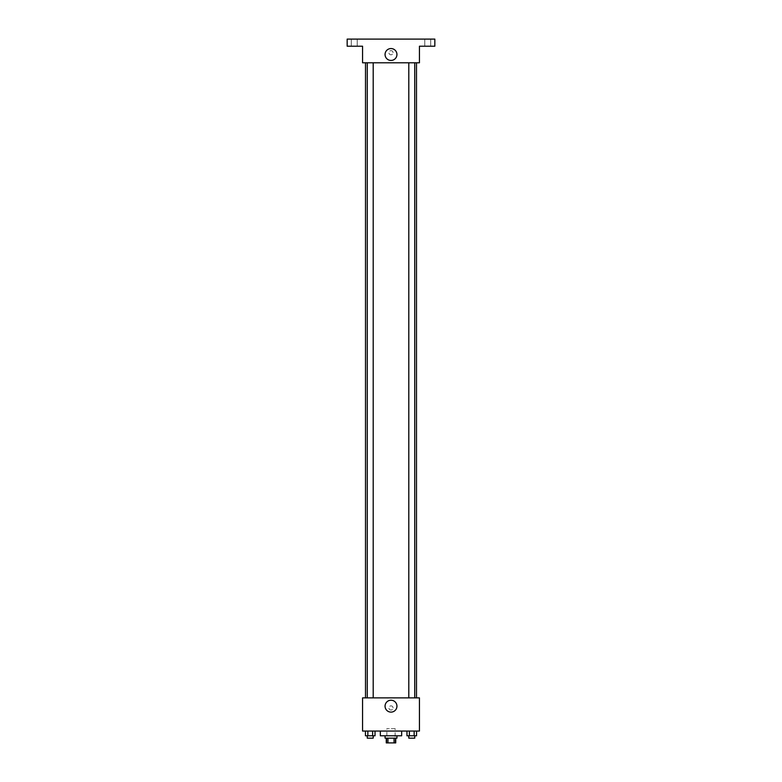 <?xml version="1.0" encoding="UTF-8"?>
<svg xmlns="http://www.w3.org/2000/svg" width="782" height="782" viewBox="0 0 782 782"><rect width="100%" height="100%" fill="white"/><g stroke="black" fill="none" stroke-linecap="round" stroke-linejoin="round"><path stroke-width="0.59" stroke-dasharray="3.91 2.93" d="M395.145 728.677L386.855 728.677L395.145 728.677L395.145 742.9L386.855 742.9L395.145 742.9M387.96 742.9L386.259 742.9L386.259 738.159L387.96 738.159L387.96 742.9L395.741 742.9L395.741 738.159L394.04 738.159L394.04 742.9M387.96 738.159L386.259 738.159M394.04 738.159L395.741 738.159M385.076 738.159L396.924 738.159M391 735.794L385.076 735.794L391 735.794M401.665 735.794L380.335 735.794M401.665 731.053L380.335 731.053L401.665 731.053M365.448 731.053L365.448 735.794L367.843 735.794L365.448 735.794L367.843 735.794L367.843 731.053L372.633 731.053L365.448 731.053L375.028 731.053L367.843 731.053L367.843 735.794L375.028 735.794L372.633 735.794L375.028 735.794L375.028 731.053L372.633 731.053L375.028 731.053L372.633 731.053L372.633 735.794L367.843 735.794L372.633 735.794L372.633 731.053L375.028 731.053L367.843 731.053L375.028 731.053M362.565 731.053L419.435 731.053L419.435 697.876L362.565 697.876L362.565 731.053M406.972 731.053L406.972 735.794L409.367 735.794L406.972 735.794L409.367 735.794L409.367 731.053L414.157 731.053L406.972 731.053L416.552 731.053L409.367 731.053L409.367 735.794L416.552 735.794L414.157 735.794L416.552 735.794L416.552 731.053L414.157 731.053L416.552 731.053L414.157 731.053L414.157 735.794L409.367 735.794L414.157 735.794L414.157 731.053L416.552 731.053L409.367 731.053L416.552 731.053M393.072 707.945A2.072 2.072 0 0 0 389.964 706.146A2.072 2.072 0 0 0 389.964 709.743A2.072 2.072 0 0 0 393.072 707.945A2.072 2.072 0 0 0 389.964 706.146A2.072 2.072 0 0 0 389.964 709.743A2.072 2.072 0 0 0 393.072 707.945M416.493 697.876L365.507 697.876L416.493 697.876M373.2 697.876L367.276 697.876L373.2 697.876L367.276 697.876L373.2 697.876L373.2 62.795L367.276 62.795L373.2 62.795M414.724 697.876L408.8 697.876L414.724 697.876L408.8 697.876L414.724 697.876L414.724 62.795L408.8 62.795L414.724 62.795M362.565 710.017L362.565 705.872L362.565 710.017M419.435 705.872L419.435 710.017L419.435 705.872M396.943 706.166A5.943 5.943 0 0 1 388.028 711.317A5.943 5.943 0 0 1 388.028 701.024A5.943 5.943 0 0 1 396.943 706.166M416.493 62.795L365.507 62.795L416.493 62.795M362.565 62.795L419.435 62.795L419.435 46.206L434.841 46.206L434.841 39.1L347.159 39.1L347.159 46.206L362.565 46.206L362.565 62.795M393.072 52.726A2.072 2.072 0 0 0 389.964 50.928A2.072 2.072 0 0 0 389.964 54.525A2.072 2.072 0 0 0 393.072 52.726A2.072 2.072 0 0 0 389.964 50.928A2.072 2.072 0 0 0 389.964 54.525A2.072 2.072 0 0 0 393.072 52.726M362.565 54.799L362.565 50.654L362.565 54.799M419.435 50.654L419.435 54.799L419.435 50.654M396.943 54.505A5.943 5.943 0 0 1 388.028 59.647A5.943 5.943 0 0 1 388.028 49.354A5.943 5.943 0 0 1 396.943 54.505M354.266 46.206L351.304 46.206L354.266 46.206M427.734 46.206L430.696 46.206L427.734 46.206M354.266 39.1L351.304 39.1L354.266 39.1M427.734 39.1L430.696 39.1L427.734 39.1M414.724 735.794L408.8 735.794L414.724 735.794L408.8 735.794L414.724 735.794L414.724 738.159L408.8 738.159L414.724 738.159L408.8 738.159L408.8 735.794M373.2 735.794L367.276 735.794L373.2 735.794L367.276 735.794L373.2 735.794L373.2 738.159L367.276 738.159L373.2 738.159L367.276 738.159L367.276 735.794M414.157 731.053L414.157 735.794M409.367 731.053L409.367 735.794M372.633 731.053L372.633 735.794M367.843 731.053L367.843 735.794M386.855 742.9L386.855 728.677M367.276 62.795L367.276 697.876M408.8 62.795L408.8 697.876M357.227 46.206L357.227 39.1L357.227 46.206M351.304 46.206L351.304 39.1L351.304 46.206M430.696 46.206L430.696 39.1L430.696 46.206M424.773 46.206L424.773 39.1L424.773 46.206"/><path stroke-width="1.17" d="M394.04 738.159L394.04 742.9L386.259 742.9L386.259 738.159M394.04 742.9L395.741 742.9L395.741 738.159M396.924 735.794L396.924 738.159L385.076 738.159L385.076 735.794M387.96 738.159L387.96 742.9M380.335 731.053L380.335 735.794L401.665 735.794L401.665 731.053M419.435 731.053L362.565 731.053L362.565 697.876L419.435 697.876L419.435 731.053M396.943 706.166A5.943 5.943 0 0 1 388.028 711.317A5.943 5.943 0 0 1 388.028 701.024A5.943 5.943 0 0 1 396.943 706.166M416.493 62.795L416.493 697.876M408.8 697.876L408.8 62.795M373.2 62.795L373.2 697.876M419.435 62.795L362.565 62.795L362.565 46.206L347.159 46.206L347.159 39.1L434.841 39.1L434.841 46.206L419.435 46.206L419.435 62.795M396.943 54.505A5.943 5.943 0 0 1 388.028 59.647A5.943 5.943 0 0 1 388.028 49.354A5.943 5.943 0 0 1 396.943 54.505M416.552 731.053L416.552 735.794L406.972 735.794L406.972 731.053M414.157 731.053L414.157 735.794M409.367 731.053L409.367 735.794M414.724 735.794L414.724 738.159L408.8 738.159L408.8 735.794M375.028 731.053L375.028 735.794L365.448 735.794L365.448 731.053M372.633 731.053L372.633 735.794M367.843 731.053L367.843 735.794M373.2 735.794L373.2 738.159L367.276 738.159L367.276 735.794M365.507 62.795L365.507 697.876M414.724 697.876L414.724 62.795M367.276 62.795L367.276 697.876"/></g></svg>
